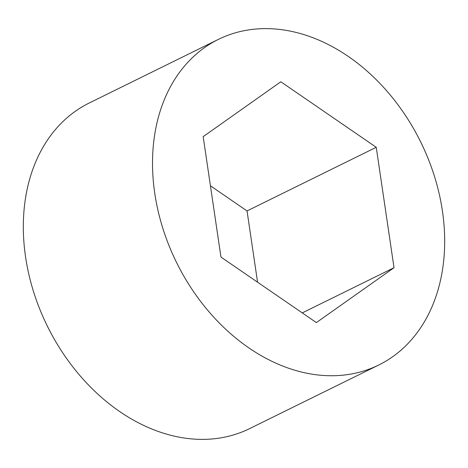 <?xml version="1.0" encoding="UTF-8"?>
<svg xmlns="http://www.w3.org/2000/svg" width="468" height="468" viewBox="0 0 468 468"><rect width="100%" height="100%" fill="white"/><g stroke="black" fill="none" stroke-linecap="round" stroke-linejoin="round"><path stroke-width="0.7" d="M378.787 364.987L249.59 428.624A181.485 136.135 -116.2 0 1 194.998 439.154A181.485 136.135 -116.2 0 1 33.649 292.003A181.485 136.135 -116.2 0 1 89.212 103.013L218.41 39.376A181.485 136.135 -116.2 0 1 273.002 28.846A181.485 136.135 -116.2 0 1 434.351 175.997A181.485 136.135 -116.2 0 1 378.787 364.987A181.485 136.135 -116.2 0 1 324.195 375.517A181.485 136.135 -116.2 0 1 162.846 228.366A181.485 136.135 -116.2 0 1 218.41 39.376M210.43 185.796L247.046 210.933L257.57 282.204M394.021 267.714L316.38 322.592L220.954 257.067L203.176 136.65L280.818 81.771L376.243 147.297L394.021 267.714L302.269 312.905M247.046 210.933L376.243 147.297"/></g></svg>

